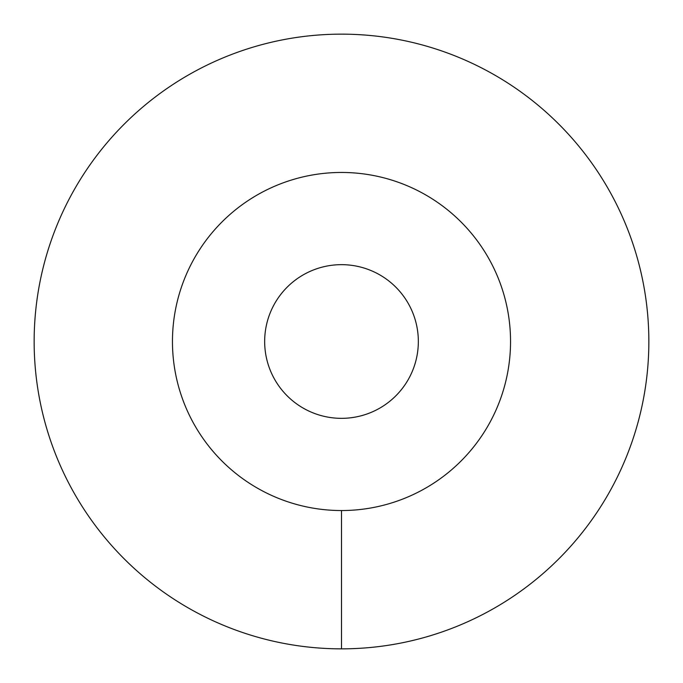 <?xml version="1.0" encoding="UTF-8"?>
<svg xmlns="http://www.w3.org/2000/svg" width="683" height="683" viewBox="0 0 683 683"><rect width="100%" height="100%" fill="white"/><g stroke="black" fill="none" stroke-linecap="round" stroke-linejoin="round"><path stroke-width="1.02" d="M172.458 341.5A169.042 169.042 0 0 0 341.5 510.543A169.042 169.042 0 0 0 510.543 341.5A169.042 169.042 0 0 0 341.5 172.458A169.042 169.042 0 0 0 172.458 341.5M264.663 341.5A76.838 76.838 0 0 1 341.5 264.663A76.838 76.838 0 0 1 418.337 341.5A76.838 76.838 0 0 1 341.5 418.337A76.838 76.838 0 0 1 264.663 341.5M341.5 648.85A307.35 307.35 0 0 0 648.85 341.5A307.35 307.35 0 0 0 341.5 34.15A307.35 307.35 0 0 0 34.15 341.5A307.35 307.35 0 0 0 341.5 648.85L341.5 510.543A169.042 169.042 0 0 1 172.458 341.5A169.042 169.042 0 0 1 341.5 172.458A169.042 169.042 0 0 1 510.543 341.5A169.042 169.042 0 0 1 341.5 510.543"/></g></svg>
